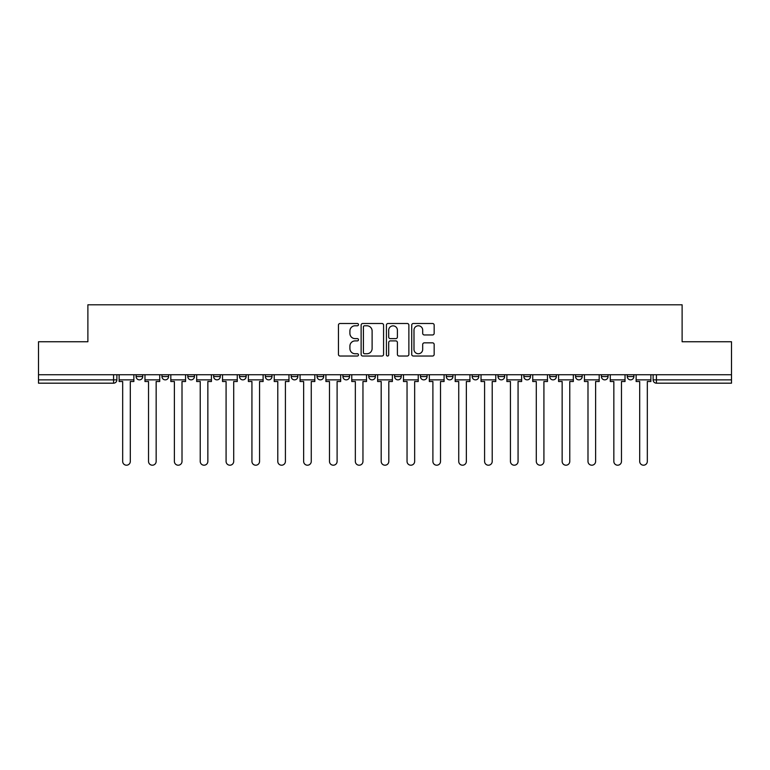 <?xml version="1.0" encoding="UTF-8"?>
<svg xmlns="http://www.w3.org/2000/svg" width="770" height="770" viewBox="0 0 770 770"><rect width="100%" height="100%" fill="white"/><g stroke="black" fill="none" stroke-linecap="round" stroke-linejoin="round"><path stroke-width="1.16" d="M358.483 324.632A1.136 1.136 0 0 0 357.347 323.496L340.07 323.496A1.627 1.627 0 0 0 338.444 325.123L338.444 354.402A1.627 1.627 0 0 0 340.07 356.029L357.347 356.029A1.136 1.136 0 0 0 358.483 354.883A1.136 1.136 0 0 0 357.347 353.748L355.114 353.748A5.207 5.207 0 0 1 349.907 348.541L349.907 346.105A5.207 5.207 0 0 1 355.114 340.898L357.347 340.898A1.136 1.136 0 0 0 358.483 339.762A1.136 1.136 0 0 0 357.347 338.627L355.114 338.627A5.207 5.207 0 0 1 349.907 333.42L349.907 330.975A5.207 5.207 0 0 1 355.114 325.777L357.347 325.777A1.136 1.136 0 0 0 358.483 324.632M420.458 374.73L420.458 376.549L427.09 376.549A3.311 3.311 0 0 1 423.779 379.86A3.311 3.311 0 0 1 420.458 376.549L420.458 374.73M342.91 374.73L342.91 376.549L349.542 376.549A3.311 3.311 0 0 1 346.221 379.86A3.311 3.311 0 0 1 342.91 376.549L342.91 374.73M291.204 374.73L291.204 376.549L297.836 376.549A3.311 3.311 0 0 1 294.525 379.86A3.311 3.311 0 0 1 291.204 376.549L291.204 374.73M265.361 374.73L265.361 376.549L271.983 376.549A3.311 3.311 0 0 1 268.672 379.86A3.311 3.311 0 0 1 265.361 376.549L265.361 374.73M213.656 374.73L213.656 376.549L220.287 376.549A3.311 3.311 0 0 1 216.967 379.86A3.311 3.311 0 0 1 213.656 376.549L213.656 374.73M432.538 334.96A1.627 1.627 0 0 0 434.164 333.333L434.164 325.123A1.627 1.627 0 0 0 432.538 323.496L413.346 323.496A1.627 1.627 0 0 0 411.719 325.123L411.719 354.402A1.627 1.627 0 0 0 413.346 356.029L432.538 356.029A1.627 1.627 0 0 0 434.164 354.402L434.164 344.479A1.627 1.627 0 0 0 432.538 342.852L424.318 342.852A1.627 1.627 0 0 0 422.692 344.479L422.692 349.397A4.35 4.35 0 0 1 418.341 353.748A4.35 4.35 0 0 1 413.99 349.397L413.99 330.128A4.35 4.35 0 0 1 418.341 325.777A4.35 4.35 0 0 1 422.692 330.128L422.692 333.333A1.627 1.627 0 0 0 424.318 334.96L432.538 334.96M38.5 374.73L38.5 341.745L87.886 341.745L87.886 304.795L682.114 304.795L682.114 341.745L731.5 341.745L731.5 374.73L38.5 374.73L38.5 379.86L116.876 379.86L116.876 374.73L116.876 379.86A3.311 3.311 0 0 1 113.565 383.181L38.5 383.181L38.5 379.86M383.575 325.123A1.627 1.627 0 0 0 381.949 323.496L362.757 323.496A1.627 1.627 0 0 0 361.13 325.123L361.13 354.402A1.627 1.627 0 0 0 362.757 356.029L381.949 356.029A1.627 1.627 0 0 0 383.575 354.402L383.575 325.123M388.051 323.496L407.243 323.496A1.627 1.627 0 0 1 408.87 325.123L408.87 354.402A1.627 1.627 0 0 1 407.243 356.029L399.033 356.029A1.627 1.627 0 0 1 397.407 354.402L397.407 342.525A1.627 1.627 0 0 0 395.78 340.898L390.323 340.898A1.627 1.627 0 0 0 388.696 342.525L388.696 354.883A1.136 1.136 0 0 1 387.56 356.029A1.136 1.136 0 0 1 386.425 354.883L386.425 325.123A1.627 1.627 0 0 1 388.051 323.496M653.124 374.73L653.124 379.86L731.5 379.86L731.5 383.181L656.435 383.181A3.311 3.311 0 0 1 653.124 379.86L653.124 374.73M731.5 374.73L731.5 379.86M627.271 374.73L627.271 376.549L633.893 376.549L633.893 374.73L633.893 376.549A3.311 3.311 0 0 1 630.582 379.86A3.311 3.311 0 0 1 627.271 376.549A3.311 3.311 0 0 0 630.582 379.86M608.05 376.549L608.05 374.73L608.05 376.549A3.311 3.311 0 0 1 604.729 379.86A3.311 3.311 0 0 1 601.418 376.549L608.05 376.549A3.311 3.311 0 0 1 604.729 379.86M601.418 374.73L601.418 376.549M582.197 374.73L582.197 376.549A3.311 3.311 0 0 1 578.876 379.86A3.311 3.311 0 0 1 575.565 376.549L582.197 376.549A3.311 3.311 0 0 1 578.876 379.86M575.565 374.73L575.565 376.549M556.344 374.73L556.344 376.549A3.311 3.311 0 0 1 553.033 379.86A3.311 3.311 0 0 1 549.713 376.549L556.344 376.549M549.713 374.73L549.713 376.549M530.491 374.73L530.491 376.549A3.311 3.311 0 0 1 527.181 379.86A3.311 3.311 0 0 1 523.87 376.549L530.491 376.549M523.87 374.73L523.87 376.549M504.639 374.73L504.639 376.549A3.311 3.311 0 0 1 501.328 379.86A3.311 3.311 0 0 1 498.017 376.549L504.639 376.549M498.017 374.73L498.017 376.549M478.796 374.73L478.796 376.549A3.311 3.311 0 0 1 475.475 379.86A3.311 3.311 0 0 1 472.164 376.549A3.311 3.311 0 0 0 475.475 379.86M472.164 374.73L472.164 376.549L478.796 376.549M452.943 374.73L452.943 376.549A3.311 3.311 0 0 1 449.622 379.86A3.311 3.311 0 0 1 446.311 376.549A3.311 3.311 0 0 0 449.622 379.86M446.311 374.73L446.311 376.549L452.943 376.549M427.09 374.73L427.09 376.549A3.311 3.311 0 0 1 423.779 379.86M401.237 374.73L401.237 376.549A3.311 3.311 0 0 1 397.926 379.86A3.311 3.311 0 0 1 394.615 376.549L401.237 376.549M394.615 374.73L394.615 376.549M375.385 374.73L375.385 376.549A3.311 3.311 0 0 1 372.074 379.86A3.311 3.311 0 0 1 368.763 376.549L375.385 376.549L375.385 374.73M368.763 374.73L368.763 376.549M349.542 374.73L349.542 376.549M323.689 374.73L323.689 376.549A3.311 3.311 0 0 1 320.378 379.86A3.311 3.311 0 0 1 317.057 376.549L323.689 376.549L323.689 374.73M317.057 374.73L317.057 376.549M297.836 374.73L297.836 376.549L297.836 374.73M271.983 376.549L271.983 374.73L271.983 376.549A3.311 3.311 0 0 1 268.672 379.86M246.131 374.73L246.131 376.549A3.311 3.311 0 0 1 242.82 379.86A3.311 3.311 0 0 1 239.508 376.549A3.311 3.311 0 0 0 242.82 379.86A3.311 3.311 0 0 0 246.131 376.549L246.131 374.73M239.508 374.73L239.508 376.549L246.131 376.549M220.287 374.73L220.287 376.549M194.435 374.73L194.435 376.549A3.311 3.311 0 0 1 191.124 379.86A3.311 3.311 0 0 1 187.803 376.549A3.311 3.311 0 0 0 191.124 379.86A3.311 3.311 0 0 0 194.435 376.549L187.803 376.549L187.803 374.73M161.95 374.73L161.95 376.549L168.582 376.549L168.582 374.73L168.582 376.549A3.311 3.311 0 0 1 165.271 379.86A3.311 3.311 0 0 1 161.95 376.549A3.311 3.311 0 0 0 165.271 379.86M136.107 374.73L136.107 376.549L142.729 376.549L142.729 374.73L142.729 376.549A3.311 3.311 0 0 1 139.418 379.86A3.311 3.311 0 0 1 136.107 376.549A3.311 3.311 0 0 0 139.418 379.86M113.565 374.73L113.565 383.181A3.311 3.311 0 0 0 116.876 379.86M364.547 325.777A1.136 1.136 0 0 0 363.411 326.913L363.411 352.612A1.136 1.136 0 0 0 364.547 353.748L366.905 353.748A5.207 5.207 0 0 0 372.112 348.541L372.112 330.975A5.207 5.207 0 0 0 366.905 325.777L364.547 325.777M397.407 330.205A4.35 4.35 0 0 0 393.056 325.854A4.35 4.35 0 0 0 388.696 330.205L388.696 337A1.627 1.627 0 0 0 390.323 338.627L395.78 338.627A1.627 1.627 0 0 0 397.407 337L397.407 330.205M119.119 379.86L119.119 381.516L122.68 381.516L122.68 461.394A3.812 3.812 0 0 0 126.492 465.205A3.812 3.812 0 0 0 130.303 461.394L130.303 381.516L133.865 381.516L133.865 379.86L119.119 379.86L119.119 374.73M133.865 379.86L133.865 374.73M144.972 379.86L144.972 381.516L148.533 381.516L148.533 461.394A3.812 3.812 0 0 0 152.345 465.205A3.812 3.812 0 0 0 156.156 461.394L156.156 381.516L159.717 381.516L159.717 379.86L144.972 379.86L144.972 374.73M159.717 379.86L159.717 374.73M170.815 379.86L170.815 381.516L174.386 381.516L174.386 461.394A3.812 3.812 0 0 0 178.197 465.205A3.812 3.812 0 0 0 182.009 461.394L182.009 381.516L185.57 381.516L185.57 379.86L170.815 379.86L170.815 374.73M185.57 379.86L185.57 374.73M196.668 379.86L196.668 381.516L200.229 381.516L200.229 461.394A3.812 3.812 0 0 0 204.04 465.205A3.812 3.812 0 0 0 207.852 461.394L207.852 381.516L211.423 381.516L211.423 379.86L196.668 379.86L196.668 374.73M211.423 379.86L211.423 374.73M222.52 379.86L222.52 381.516L226.082 381.516L226.082 461.394A3.812 3.812 0 0 0 229.893 465.205A3.812 3.812 0 0 0 233.705 461.394L233.705 381.516L237.266 381.516L237.266 379.86L222.52 379.86L222.52 374.73M237.266 379.86L237.266 374.73M248.373 379.86L248.373 381.516L251.934 381.516L251.934 461.394A3.812 3.812 0 0 0 255.746 465.205A3.812 3.812 0 0 0 259.557 461.394L259.557 381.516L263.119 381.516L263.119 379.86L248.373 379.86L248.373 374.73M263.119 379.86L263.119 374.73M274.226 379.86L274.226 381.516L277.787 381.516L277.787 461.394A3.812 3.812 0 0 0 281.599 465.205A3.812 3.812 0 0 0 285.41 461.394L285.41 381.516L288.971 381.516L288.971 379.86L274.226 379.86L274.226 374.73M288.971 379.86L288.971 374.73M300.069 379.86L300.069 381.516L303.64 381.516L303.64 461.394A3.812 3.812 0 0 0 307.451 465.205A3.812 3.812 0 0 0 311.263 461.394L311.263 381.516L314.824 381.516L314.824 379.86L300.069 379.86L300.069 374.73M314.824 379.86L314.824 374.73M325.922 379.86L325.922 381.516L329.483 381.516L329.483 461.394A3.812 3.812 0 0 0 333.294 465.205A3.812 3.812 0 0 0 337.106 461.394L337.106 381.516L340.677 381.516L340.677 379.86L325.922 379.86L325.922 374.73M340.677 379.86L340.677 374.73M351.775 379.86L351.775 381.516L355.336 381.516L355.336 461.394A3.812 3.812 0 0 0 359.147 465.205A3.812 3.812 0 0 0 362.959 461.394L362.959 381.516L366.52 381.516L366.52 379.86L351.775 379.86L351.775 374.73M366.52 379.86L366.52 374.73M377.627 379.86L377.627 381.516L381.189 381.516L381.189 461.394A3.812 3.812 0 0 0 385 465.205A3.812 3.812 0 0 0 388.811 461.394L388.811 381.516L392.373 381.516L392.373 379.86L377.627 379.86L377.627 374.73M392.373 379.86L392.373 374.73M403.48 379.86L403.48 381.516L407.041 381.516L407.041 461.394A3.812 3.812 0 0 0 410.853 465.205A3.812 3.812 0 0 0 414.664 461.394L414.664 381.516L418.226 381.516L418.226 379.86L403.48 379.86L403.48 374.73M418.226 379.86L418.226 374.73M429.323 379.86L429.323 381.516L432.894 381.516L432.894 461.394A3.812 3.812 0 0 0 436.706 465.205A3.812 3.812 0 0 0 440.517 461.394L440.517 381.516L444.078 381.516L444.078 379.86L429.323 379.86L429.323 374.73M444.078 379.86L444.078 374.73M455.176 379.86L455.176 381.516L458.737 381.516L458.737 461.394A3.812 3.812 0 0 0 462.549 465.205A3.812 3.812 0 0 0 466.36 461.394L466.36 381.516L469.931 381.516L469.931 379.86L455.176 379.86L455.176 374.73M469.931 379.86L469.931 374.73M481.029 379.86L481.029 381.516L484.59 381.516L484.59 461.394A3.812 3.812 0 0 0 488.401 465.205A3.812 3.812 0 0 0 492.213 461.394L492.213 381.516L495.774 381.516L495.774 379.86L481.029 379.86L481.029 374.73M495.774 379.86L495.774 374.73M506.881 379.86L506.881 381.516L510.443 381.516L510.443 461.394A3.812 3.812 0 0 0 514.254 465.205A3.812 3.812 0 0 0 518.066 461.394L518.066 381.516L521.627 381.516L521.627 379.86L506.881 379.86L506.881 374.73M521.627 379.86L521.627 374.73M532.734 379.86L532.734 381.516L536.295 381.516L536.295 461.394A3.812 3.812 0 0 0 540.107 465.205A3.812 3.812 0 0 0 543.918 461.394L543.918 381.516L547.48 381.516L547.48 379.86L532.734 379.86L532.734 374.73M547.48 379.86L547.48 374.73M558.577 379.86L558.577 381.516L562.148 381.516L562.148 461.394A3.812 3.812 0 0 0 565.96 465.205A3.812 3.812 0 0 0 569.771 461.394L569.771 381.516L573.332 381.516L573.332 379.86L558.577 379.86L558.577 374.73M573.332 379.86L573.332 374.73M584.43 379.86L584.43 381.516L587.991 381.516L587.991 461.394A3.812 3.812 0 0 0 591.803 465.205A3.812 3.812 0 0 0 595.614 461.394L595.614 381.516L599.185 381.516L599.185 379.86L584.43 379.86L584.43 374.73M599.185 379.86L599.185 374.73M610.283 379.86L610.283 381.516L613.844 381.516L613.844 461.394A3.812 3.812 0 0 0 617.656 465.205A3.812 3.812 0 0 0 621.467 461.394L621.467 381.516L625.028 381.516L625.028 379.86L610.283 379.86L610.283 374.73M625.028 379.86L625.028 374.73M636.135 379.86L636.135 381.516L639.697 381.516L639.697 461.394A3.812 3.812 0 0 0 643.508 465.205A3.812 3.812 0 0 0 647.32 461.394L647.32 381.516L650.881 381.516L650.881 379.86L636.135 379.86L636.135 374.73M650.881 379.86L650.881 374.73M656.435 374.73L656.435 383.181"/></g></svg>
